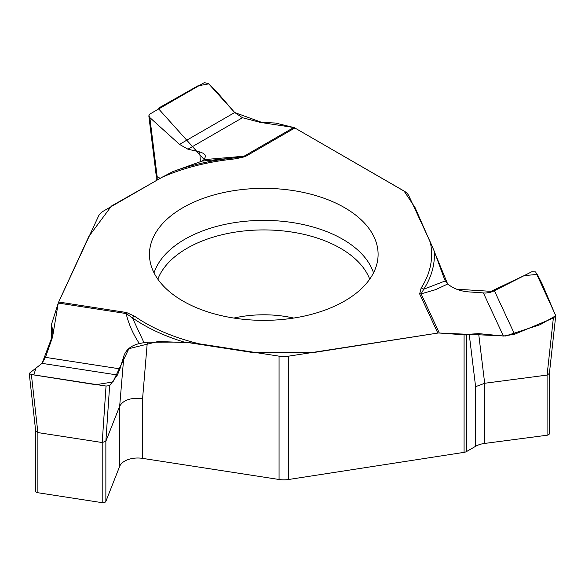 <?xml version="1.0" encoding="UTF-8"?>
<svg xmlns="http://www.w3.org/2000/svg" width="585" height="585" viewBox="0 0 585 585"><rect width="100%" height="100%" fill="white"/><g stroke="black" fill="none" stroke-linecap="round" stroke-linejoin="round"><path stroke-width="0.88" d="M184.099 342.071A170.623 98.507 180 0 1 132.415 317.83A5.565 3.503 -55.1 0 1 134.557 316.2A167.844 96.905 0 0 0 199.222 343.805L184.099 342.071L147.318 342.166L142.572 398.751L142.572 458.377L279.06 479.488A18.559 10.713 0 0 0 288.668 479.488L464.073 452.359A5.565 3.218 0 0 0 466.567 451.525L475.605 446.304L475.605 386.685L469.221 334.247L466.567 335.015L466.567 451.525M199.222 343.805L279.06 356.155A18.559 10.713 0 0 0 288.668 356.155L437.829 333.077A5.565 4.387 -24.9 0 1 439.306 333.026L466.567 335.015M51.443 324.507L58.266 303.052A5.565 1.177 98.8 0 1 58.668 302.014L98.631 215.902A18.559 10.713 0 0 1 103.435 211.097L161.884 177.35L172.955 171.573L202.059 161.109L204.216 159.632L205.489 156.392L204.918 154.769L203.456 153.394L200.48 152.122L187.946 149.204L179.515 144.385L234.687 112.532L208.574 83.677L204.304 82.631L149.643 114.185L148.824 115.83L149.84 117.585L179.515 144.385M29.25 373.552L31.371 374.502L106.039 386.049L109.636 385.661L117.417 375.007L42.047 363.351L45.462 357.355L52.511 337.216L53.286 332.192L51.634 325.662L51.634 339.731M142.572 458.377A18.559 10.713 0 0 0 119.669 466.347L105.863 501.411A2.969 1.711 0 0 1 102.199 502.683L37.886 492.731A2.969 1.711 0 0 1 35.685 491.078L35.685 431.006M102.199 502.683L102.207 442.531L37.886 432.578L37.886 492.731M142.572 398.751C131.069 397.376 123.435 399.855 119.676 406.195L105.863 441.258L105.863 501.411M106.039 386.049L102.207 442.531L105.856 441.258L109.636 385.661M35.685 430.948L37.879 432.578L31.371 374.502M51.443 324.514L51.634 325.662M430.231 241.912L434.282 251.25A170.623 98.507 180 0 1 423.759 289.209A5.565 4.263 -147.3 0 0 421.149 288.047A167.844 96.905 0 0 0 430.231 241.912L408.835 195.814A18.559 10.713 0 0 0 404.03 191.01L294.84 127.969A5.565 3.218 -120 0 0 293.758 127.523L275.63 123.055L260.179 122.36L242.468 117.731L234.687 112.532L262.723 122.755L293.758 127.523L244.084 156.195A5.565 3.218 60 0 1 245.166 156.648L294.84 127.969L404.103 191.119L415.072 207.609L430.355 242.483M434.282 251.25L444.139 278.27L445.302 280.91L447.722 284.01C453.156 288.398 459.81 290.994 467.686 291.82L485.791 293.078L490.552 292.266L494.398 290.745L514.595 334.262L553.351 318.043L555.743 315.629L535.648 271.923L531.853 271.725L494.398 290.745M549.388 373.486L549.388 433.558A2.969 1.711 0 0 1 547.077 435.233L484.607 443.437A18.559 10.713 0 0 0 475.605 446.304M547.077 435.233L547.085 375.08L484.68 383.27L475.605 386.685M553.351 318.043L547.085 375.08L549.388 373.427M160.18 178.337L157.16 176.721L157.16 180.078M156.21 175.5L157.153 176.721L149.84 117.585M445.302 280.91L423.759 289.209L421.127 293.853A5.565 4.387 155.1 0 0 419.642 293.904L421.149 288.047M147.318 342.166L143.968 342.627L132.415 317.83L126.119 313.545A5.565 1.177 -81.2 0 1 126.521 312.514L58.668 302.014L88.81 236.537L111.435 206.052L153.16 182.388M172.955 171.573A170.623 98.507 180 0 1 235.155 157.848A5.565 0.76 84.4 0 1 235.623 158.827L245.166 156.648M42.047 363.351L29.411 373.252M117.417 375.007L119.94 368.872L123.896 355.841C126.228 349.472 131.391 345.384 139.391 343.57C133.197 334.393 128.773 324.382 126.119 313.545L58.266 303.052L52.95 334.627L42.054 363.336M143.968 342.627L139.391 343.57M344.616 207.682A114.324 66.003 180 0 1 377.961 257.619A114.324 66.003 180 0 1 304.902 315.944A114.324 66.003 180 0 1 182.937 301.026A114.324 66.003 180 0 1 149.592 257.619A114.324 66.003 180 0 1 217.43 194.015A114.324 66.003 180 0 1 344.616 207.682M469.221 334.247L478.64 333.618L503.407 336.039L514.595 334.262M204.216 159.632L244.084 156.195L235.155 157.848L202.059 161.109M174.432 171.039L202.066 161.109M202.176 161.065L204.165 159.69M204.223 159.632L158.147 108.357L197.862 85.863L208.728 83.874L218.11 93.344L234.687 112.532M434.304 251.557L447.635 283.937M456.607 289.195L491.027 291.345L524.036 275.667L537.286 274.38L542.434 284.464L555.684 315.776L540.189 324.668L505.52 335.987L439.306 333.026L421.127 293.853L435.679 289.641L447.722 284.01M437.587 333.114L313.406 352.572L250.746 352.214L188.823 342.678L158.162 341.479L128.875 348.689L112.898 381.99L95.838 384.696L33.784 374.934L36.014 368.075M279.06 479.488L279.06 356.155M288.668 356.155L288.668 479.488M52.891 335.958L52.606 328.521M464.073 335.198L464.073 452.359M119.669 466.347L119.669 406.195L123.896 355.841M233.883 318.064A81.651 47.144 180 0 1 293.67 318.064M484.607 383.285L484.607 443.437M437.829 333.077L419.642 293.904M161.884 177.35A167.844 96.905 180 0 1 235.623 158.827M154.03 272.851A111.713 64.496 180 0 1 263.776 220.391A111.713 64.496 180 0 1 373.522 272.851M157.848 279.184A108.415 62.595 180 0 1 263.776 229.92A108.415 62.595 180 0 1 369.705 279.184M126.521 312.514L134.557 316.2M45.462 357.355L119.94 368.872M478.64 333.618L484.68 383.27M503.407 336.039L483.451 293.041M200.362 161.665L199.756 151.939M242.468 117.731L187.946 149.204M156.21 180.626L156.21 175.566M29.265 373.713L35.692 431.065M555.721 315.812L549.381 373.544M148.853 116.086L156.217 175.624"/></g></svg>
